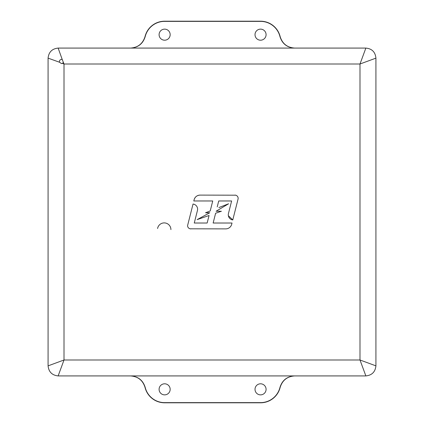 <?xml version="1.0" encoding="UTF-8"?>
<svg xmlns="http://www.w3.org/2000/svg" width="424" height="424" viewBox="0 0 424 424"><rect width="100%" height="100%" fill="white"/><g stroke="black" fill="none" stroke-linecap="round" stroke-linejoin="round"><path stroke-width="0.64" d="M359.992 64.008L64.008 64.008L64.008 359.992L359.992 359.992L359.992 64.008L365.859 48.082C371.97 48.675 375.325 52.03 375.918 58.141L359.992 64.008M197.589 200.971L193.805 200.971L194.118 199.736C195.045 196.837 197.028 195.294 200.07 195.104L235.633 195.188M217.226 206.88L218.726 200.971L231.626 200.971L228.446 213.542A5.183 5.183 0 0 0 232.771 219.95L228.361 215.71M220.385 211.226L216.123 211.226L228.589 203.78L218.901 207.559M232.008 223.019L231.705 224.227L232.008 223.019L213.139 223.019L215.615 213.24L221.45 211.226M59.535 62.243C59.206 60.621 59.858 59.673 61.496 59.402L62.243 59.535L64.008 64.008L62.418 63.377L61.496 63.595L59.535 62.243L48.082 58.141L48.082 365.859L64.008 359.992L58.141 375.918L365.859 375.918L359.992 359.992L375.918 365.859L375.918 58.141M260.548 394.866A5.533 5.533 0 0 1 255.015 389.333A5.533 5.533 0 0 1 260.548 383.8A5.533 5.533 0 0 1 266.081 389.333A5.533 5.533 0 0 1 260.548 394.866M164.629 29.134A5.533 5.533 0 0 0 159.095 34.667A5.533 5.533 0 0 0 164.629 40.2A5.533 5.533 0 0 0 170.162 34.667A5.533 5.533 0 0 0 164.629 29.134M260.548 29.134A5.533 5.533 0 0 0 255.015 34.667A5.533 5.533 0 0 0 260.548 40.2A5.533 5.533 0 0 0 266.081 34.667A5.533 5.533 0 0 0 260.548 29.134M164.629 394.866A5.533 5.533 0 0 1 159.095 389.333A5.533 5.533 0 0 1 164.629 383.8A5.533 5.533 0 0 1 170.162 389.333A5.533 5.533 0 0 1 164.629 394.866M231.705 224.227A6.137 6.137 0 0 1 225.754 228.881L190.18 228.817M190.821 228.881A3.238 3.238 0 0 1 187.583 225.573L193.037 204.039L194.107 204.283M208.518 217.634L209.059 215.503L197.155 219.611L209.748 212.774L205.523 212.774L210.214 210.945L210.717 208.947M199.534 218.789L197.155 219.611M193.037 204.039A5.183 5.183 0 0 1 197.446 210.458L194.266 223.019L207.156 223.019L209.059 215.503M365.859 48.082L58.141 48.082L62.243 59.535M210.214 210.945L212.737 200.971L193.805 200.971L194.118 199.736A6.137 6.137 0 0 1 200.07 195.104M232.771 219.95L238.044 199.137A3.238 3.238 0 0 0 234.907 195.104M63.377 62.418L62.418 63.377M58.141 48.082C52.078 48.723 48.723 52.078 48.082 58.141M294.812 48.082L294.632 48.082C287.117 47.61 282.225 43.783 279.967 36.591L280.142 36.575C282.389 43.767 287.281 47.605 294.812 48.082M64.851 375.918L365.859 375.918C371.922 375.277 375.277 371.922 375.918 365.859M294.812 375.918C287.286 376.39 282.4 380.227 280.142 387.425A20.172 20.172 0 0 1 260.548 402.8L164.629 402.8A20.172 20.172 0 0 1 145.035 387.425C142.782 380.233 137.895 376.395 130.364 375.918L130.544 375.918C138.06 376.39 142.946 380.217 145.209 387.409A19.997 19.997 0 0 0 164.629 402.625L260.548 402.625A19.997 19.997 0 0 0 279.967 387.409C282.22 380.222 287.106 376.395 294.632 375.918M48.082 365.859C48.723 371.922 52.078 375.277 58.141 375.918M130.364 48.082C137.885 47.61 142.777 43.773 145.035 36.575A20.172 20.172 0 0 1 164.629 21.2L260.548 21.2A20.172 20.172 0 0 1 280.142 36.575M145.035 36.575L145.209 36.591C142.957 43.778 138.065 47.605 130.544 48.082M145.209 36.591A19.997 19.997 0 0 1 164.629 21.375L260.548 21.375A19.997 19.997 0 0 1 279.967 36.591M157.59 228.515A6.71 6.71 0 0 1 164.756 222.923A6.71 6.71 0 0 1 170.914 229.607"/></g></svg>
